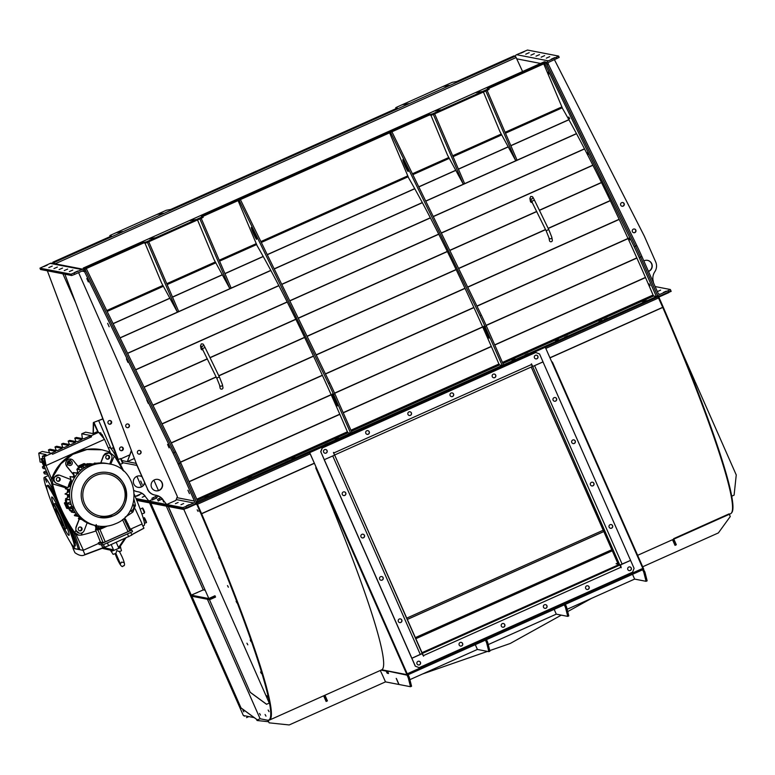 <?xml version="1.0" encoding="UTF-8"?>
<svg xmlns="http://www.w3.org/2000/svg" width="775" height="775" viewBox="0 0 775 775"><rect width="100%" height="100%" fill="white"/><g stroke="black" fill="none" stroke-linecap="round" stroke-linejoin="round"><path stroke-width="1.16" d="M478.03 93.097L481.459 91.566L478.03 93.097M437.187 111.367L440.617 109.837L437.187 111.367M192.123 221.02L195.552 219.49L192.123 221.02M151.28 239.291L154.709 237.77L151.28 239.291M517.061 74.468L520.49 72.937L517.061 74.468M476.208 92.738L479.647 91.218L476.208 92.738M435.366 111.019L438.805 109.488L435.366 111.019M394.523 129.289L397.963 127.768L394.523 129.289M353.681 147.57L357.12 146.039L353.681 147.57M312.838 165.84L316.278 164.319L312.838 165.84M271.996 184.121L275.425 182.59L271.996 184.121M231.153 202.391L234.583 200.861L231.153 202.391M190.301 220.662L193.74 219.141L190.301 220.662M149.459 238.942L152.898 237.412L149.459 238.942M108.616 257.213L112.055 255.692L108.616 257.213M642.165 301.591L645.333 300.187L642.165 301.591M598.678 321.044L601.855 319.639L598.678 321.044M248.213 477.855L251.391 476.451L248.213 477.855M204.736 497.308L207.913 495.903L204.736 497.308M555.2 340.496L558.378 339.092L555.2 340.496M291.691 458.403L294.868 456.998L291.691 458.403M511.723 359.958L514.9 358.544L511.723 359.958M335.178 438.95L338.346 437.536L335.178 438.95M643.676 301.882L646.844 300.477L643.676 301.882M206.247 497.608L209.424 496.194L206.247 497.608M604.151 319.571L607.319 318.157L604.151 319.571M245.772 479.919L248.949 478.514L245.772 479.919M564.617 337.261L567.794 335.846L564.617 337.261M285.297 462.229L288.474 460.825L285.297 462.229M525.092 354.94L528.269 353.536L525.092 354.94M324.832 444.55L327.999 443.135L324.832 444.55M143.365 242.149L143.714 242.943L84.93 269.148L84.582 268.353L141.893 242.711L146.349 241.887L201.684 217.126L202.856 216.516L201.326 216.206L202.507 215.595L427.8 114.787L432.256 113.964L487.591 89.203L488.763 88.582L487.243 88.292L488.415 87.672L545.726 62.029L546.075 62.823L488.579 88.544M203.205 217.31L202.847 216.506L203.205 217.31L202.033 217.92L201.684 217.126M545.726 62.029L544.36 61.767L83.216 268.092L83.603 269.322M84.582 268.353L83.235 268.092L544.37 61.767M84.93 269.148L83.7 269.342M545.997 62.852L635.481 246.13A28.975 2.528 65.9 0 1 640.557 257.077L656.9 294.132A2.897 2.877 -79 0 0 660.707 295.604L671.169 291.361L670.937 290.828L668.612 292.068L668.021 290.741L670.356 289.511L670.937 290.828L668.612 292.068L659.225 296.263L657.646 295.963L658.072 296.786L196.928 503.111L195.726 502.878M195.949 502.2L657.713 295.992M196.579 502.316L196.928 503.111M146.349 241.887L146.698 242.682L202.033 217.92M146.698 242.682L145.225 243.243L144.877 242.449M143.714 242.943L145.225 243.243M489.112 89.377L488.763 88.582L489.112 89.377L487.94 89.997L487.591 89.203M432.256 113.964L432.605 114.758L487.94 89.997M432.605 114.758L431.132 115.31L430.784 114.526M429.272 114.225L429.621 115.02L431.132 115.31M429.621 115.02L428.158 115.582L427.8 114.787M202.507 215.595L202.856 216.39L428.158 115.582M86.18 268.596L84.959 269.206L174.346 452.464A28.975 2.528 65.9 0 1 179.412 463.402L196.55 502.268L195.959 502.152M86.277 268.615L175.663 451.873A28.975 2.528 65.9 0 1 180.73 462.811L197.867 501.677L196.55 502.268M83.719 268.964L84.959 269.206M650.022 285.617L649.062 283.853L650.022 285.617M548.894 73.945L547.925 72.182L548.894 73.945M588.516 154.351L587.547 152.588L588.516 154.351M569.732 118.749L568.763 116.996L569.732 118.749M608.821 195.387L607.852 193.624L608.821 195.387M629.668 239.862L628.699 238.109L629.668 239.862M546.094 62.872L544.777 63.463L634.163 246.721A28.975 2.528 65.9 0 1 639.239 257.668L656.377 296.525L653.625 295.992L652.87 294.568A218.269 19.026 -114.1 0 0 562.631 108.665L543.74 63.87M668.021 290.741L660.116 294.277A1.453 1.443 -79 0 1 658.217 293.551L641.874 256.486L640.557 257.077L657.694 295.934L656.377 296.525M222.125 389.031A1.453 1.356 -10.4 0 0 222.958 387.539L222.406 384.574A1.453 1.356 -10.4 0 1 221.582 386.057A1.453 1.356 -10.4 0 1 219.557 385.097L220.11 388.062A1.453 1.356 -10.4 0 0 222.125 389.031M202.953 349.777A1.453 1.356 169.6 0 1 201.035 348.779L200.493 345.805A1.453 1.356 169.6 0 0 201.432 346.842M551.509 241.645A1.453 1.356 -10.4 0 0 552.342 240.163L551.8 237.189A1.453 1.356 -10.4 0 1 550.967 238.681A1.453 1.356 -10.4 0 1 548.942 237.712L549.494 240.686A1.453 1.356 -10.4 0 0 551.509 241.645M532.338 202.401A1.453 1.356 169.6 0 1 530.42 201.393L529.877 198.429A1.453 1.356 169.6 0 0 530.817 199.466M145.022 243.205L161.568 282.962L177.32 311.938L147.434 242.352M177.32 311.938L178.638 311.347L148.752 241.761M197.528 219.935L214.007 259.509L229.758 288.474L199.873 218.889M229.758 288.474L231.076 287.883L201.19 218.298M430.929 115.272L447.475 155.039L463.227 184.014L433.341 114.429M463.227 184.014L464.545 183.423L434.659 113.838M483.435 92.012L499.914 131.576L515.666 160.551L485.78 90.966M515.666 160.551L516.983 159.96L487.097 90.375M334.228 399.842A6.52 0.572 65.9 0 1 332.243 394.029A6.52 0.572 65.9 0 1 335.585 400.113A6.52 0.572 65.9 0 1 337.571 405.926A6.52 0.572 65.9 0 1 334.228 399.842M253.318 233.236A6.52 0.572 65.9 0 1 251.342 227.424A6.52 0.572 65.9 0 1 254.684 233.498A6.52 0.572 65.9 0 1 256.67 239.32A6.52 0.572 65.9 0 1 253.318 233.236M240.328 199.621L239.107 200.231L328.493 383.489A28.975 2.528 65.9 0 1 333.57 394.427L350.707 433.293L347.994 432.77L347.045 430.987A218.269 19.026 -114.1 0 0 257.135 245.733L238.109 200.618M240.424 199.64L329.811 382.898A28.975 2.528 65.9 0 1 334.887 393.845L352.024 432.702L350.707 433.293M485.741 332.049A6.52 0.572 65.9 0 1 483.765 326.236A6.52 0.572 65.9 0 1 487.107 332.31A6.52 0.572 65.9 0 1 489.083 338.132A6.52 0.572 65.9 0 1 485.741 332.049M404.841 165.443A6.52 0.572 65.9 0 1 402.855 159.621A6.52 0.572 65.9 0 1 406.197 165.705A6.52 0.572 65.9 0 1 408.183 171.527A6.52 0.572 65.9 0 1 404.841 165.443M391.85 131.828L390.629 132.438L480.016 315.696A28.975 2.528 65.9 0 1 485.082 326.633L502.219 365.5L499.517 364.977L498.567 363.184A218.269 19.026 -114.1 0 0 408.648 177.94L389.622 132.825M391.947 131.847L481.333 315.105A28.975 2.528 65.9 0 1 486.4 326.043L503.537 364.909L502.219 365.5M120.532 231.144L117.102 232.674L120.532 231.144M161.374 212.873L157.945 214.394L161.374 212.873M406.439 103.22L403.01 104.751L406.439 103.22M447.282 84.95L443.852 86.471L447.282 84.95M81.501 249.773L78.072 251.303L81.501 249.773M122.353 231.502L118.914 233.023L122.353 231.502M163.196 213.222L159.757 214.752L163.196 213.222M204.038 194.951L200.599 196.472L204.038 194.951M244.881 176.671L241.442 178.202L244.881 176.671M285.723 158.4L282.284 159.921L285.723 158.4M326.566 140.12L323.136 141.651L326.566 140.12M367.408 121.849L363.979 123.37L367.408 121.849M408.251 103.569L404.821 105.1L408.251 103.569M449.103 85.298L445.664 86.829L449.103 85.298M489.945 67.018L486.506 68.549L489.945 67.018M522.573 71.513L516.121 57.534L515.327 56.149L513.98 55.877L456.659 81.53L452.213 82.353L396.877 107.115L395.705 107.725L397.226 108.025L396.054 108.645L170.752 209.453L166.305 210.277L110.97 235.038L109.798 235.648L111.319 235.949L110.147 236.569L52.836 262.212L54.841 263.762M110.157 236.453L109.798 235.648L110.331 236.482M52.836 262.212L54.192 262.473L54.938 263.781M395.715 107.735L396.238 108.558M396.064 108.529L395.705 107.725M54.531 263.267L53.368 263.471M189.187 504.612L186.484 505.804L189.187 504.612M183.646 503.537L180.953 504.738L183.646 503.537M178.114 502.471L175.421 503.663L178.114 502.471M144.925 496.048L142.232 497.25L144.915 496.039M74.361 272.548L77.8 271.017L74.361 272.548M69.372 271.579L72.811 270.049L69.372 271.579M64.228 270.582L67.667 269.061L64.228 270.582M59.094 269.584L62.533 268.063L59.094 269.584M53.95 268.596L57.389 267.065L53.95 268.596M48.815 267.598L52.245 266.067L48.815 267.598M43.826 266.629L47.256 265.108L43.826 266.629M187.928 490.188L189.458 493.627L187.928 490.188M146.727 399.958L148.257 403.397L146.727 399.958M107.628 323.32L109.159 326.759L107.628 323.32M140.692 481.043L142.222 484.482L140.692 481.043M126.422 358.922L127.943 362.361L126.422 358.922M86.8 278.516L88.331 281.955L86.8 278.516M167.565 444.433L169.095 447.873L167.565 444.433M139.384 494.973L136.691 496.165L139.384 494.973M141.496 486.768L136.894 476.325M83.671 269.342L51.915 263.19A2.897 2.877 101 0 0 50.201 263.393L39.961 268.169L40.542 269.487L71.688 275.512L71.106 274.195L81.947 269.535A2.897 2.877 -79 0 1 84.252 269.516L85.841 271.017L84.523 271.608L173.028 453.055A28.975 2.528 -114.1 0 1 178.095 463.993L194.438 501.057A1.453 1.443 101 0 1 193.711 502.965L185.806 506.511L186.388 507.828L194.292 504.292A2.897 2.877 101 0 0 195.755 500.466L179.412 463.402A28.975 2.528 -114.1 0 0 174.346 452.464L85.841 271.017M74.042 273.071L74.633 274.398L82.538 270.863A1.453 1.443 -79 0 1 83.69 270.853L84.523 271.608L81.966 271.114M74.633 274.398L71.688 275.512M39.961 268.169L71.106 274.195M197.179 503.895L196.211 503.459L195.978 502.927L196.792 503.091L197.441 504.273A1.279 1.269 -79 0 0 195.765 503.634L183.685 509.475L183.452 508.952L186.388 507.828L183.452 508.952L136.584 499.875L183.452 508.952L182.861 507.625L185.806 506.511M136.051 498.567L182.861 507.625M135.189 496.465L142.038 493.404M84.252 269.516L83.69 270.853M139.471 450.42A1.879 1.87 -79 0 1 139.752 453.966A1.879 1.87 -79 0 1 138.764 454.111M139.994 454.005A1.879 1.87 -79 0 1 137.378 452.503A1.879 1.87 -79 0 1 139.597 450.44A1.879 1.87 -79 0 1 139.994 454.005M127.797 423.954A1.879 1.87 -79 0 1 128.078 427.5A1.879 1.87 -79 0 1 127.09 427.645M128.321 427.538A1.879 1.87 -79 0 1 125.705 426.037A1.879 1.87 -79 0 1 127.923 423.973A1.879 1.87 -79 0 1 128.321 427.538M154.535 479.822A5.793 5.764 101 0 0 155.775 490.808A5.793 5.764 101 0 0 162.595 484.452A5.793 5.764 101 0 0 154.535 479.822M155.649 490.778A5.793 5.764 101 0 0 162.362 484.472A5.793 5.764 101 0 0 157.848 479.405M162.74 499.555L166.683 504.496L162.74 499.555A11.596 11.528 101 0 0 155.882 495.225M122.818 462.704L136.923 465.426L135.993 463.314L147.647 489.248L136.235 463.363L64.887 274.205L136.235 463.363M78.604 272.616L177.368 496.542L175.906 500.369L166.683 504.496M147.405 489.199A10.143 10.085 101 0 0 154.7 495.031L154.942 495.07A10.143 10.085 101 0 0 155.436 495.157A11.596 11.528 -79 0 1 162.983 499.604M147.647 489.248A10.143 10.085 101 0 0 154.942 495.07M121.975 450.517A1.879 1.87 -79 0 1 120.977 450.672A1.879 1.87 101 0 0 123.08 448.647A1.879 1.87 101 0 0 121.694 446.981A1.879 1.87 -79 0 1 121.975 450.517M122.218 450.566A1.879 1.87 -79 0 1 119.592 449.064A1.879 1.87 -79 0 1 121.82 447.001A1.879 1.87 -79 0 1 122.218 450.566M110.302 424.051A1.879 1.87 -79 0 1 109.304 424.206A1.879 1.87 101 0 0 111.416 422.181A1.879 1.87 101 0 0 110.021 420.515A1.879 1.87 -79 0 1 110.302 424.051M110.544 424.099A1.879 1.87 -79 0 1 107.928 422.598A1.879 1.87 -79 0 1 110.147 420.534A1.879 1.87 -79 0 1 110.544 424.099M141.844 476.577A5.793 5.764 101 0 0 133.368 482.341A5.793 5.764 101 0 0 144.693 483.038M137.873 487.339A5.793 5.764 101 0 0 144.518 482.651M144.964 496.116L148.897 501.057L144.964 496.116A11.596 11.528 101 0 0 138.105 491.786M120.677 464.961L120.387 464.312L122.624 463.314L120.493 458.548L121.384 459.333C122.75 462.094 123.167 463.421 122.624 463.314M118.304 459.527L115.475 451.99M114.622 449.733L47.352 270.804L113.789 448.115M118.12 459.614L115.398 452.387M62.872 273.808L75.533 302.512M153.886 480.171L158.468 490.556M158.449 496.078L156.579 497.618M152.481 499.449L148.897 501.057M141.893 476.702A5.793 5.764 101 0 0 140.072 475.966M134.104 490.585A10.143 10.085 101 0 0 136.923 491.582L137.165 491.631A10.143 10.085 101 0 0 137.659 491.718A11.596 11.528 -79 0 1 145.206 496.165M134.094 490.498A10.143 10.085 101 0 0 137.165 491.631M121.036 458.761L129.667 454.906M135.993 463.314L122.014 460.612M131.392 451.089L127.342 461.638L134.211 458.567M131.266 450.74L127.342 461.638M160.57 497.928L158.458 498.838L160.57 497.928M158.429 500.698L161.588 499.342M160.929 497.666L157.538 499.303L161.084 497.792M157.538 499.303L158.294 501.028M159.233 498.654L159.882 500.137M161.345 498.025L161.975 499.449M155.019 496.862L152.927 497.773L155.019 496.862M156.298 498.141L156.027 496.358L151.948 498.248L156.027 496.358M152.83 499.642L155.94 498.325M151.948 498.248L152.704 499.972M153.537 497.657L154.186 499.139M155.572 496.707L156.337 498.432M163.699 501.803L164.319 501.648M162.934 500.35L163.699 502.074M657.917 291.342L660.61 290.141L657.917 291.342M524.2 51.693L520.761 53.223L524.2 51.693M529.189 52.661L525.75 54.192L529.189 52.661M534.324 53.659L530.894 55.18L534.324 53.659M539.468 54.647L536.029 56.178L539.468 54.647M544.612 55.645L541.173 57.176L544.612 55.645M549.746 56.643L546.317 58.164L549.746 56.643M554.735 57.602L551.306 59.133L554.735 57.602M663.448 292.407L666.142 291.206L663.448 292.407M556.847 58.638L556.266 57.311L558.601 56.071L559.182 57.398L548.942 62.174A1.453 1.443 -79 0 0 548.167 63.027L548.303 64.102L546.985 64.693L546.801 62.562A2.897 2.877 -79 0 1 548.361 60.847L516.615 54.705A2.897 2.877 101 0 0 515.172 56.11M558.601 56.071L527.455 50.046L516.615 54.705M556.266 57.311L548.361 60.847M639.239 257.668L640.557 257.077A28.975 2.528 -114.1 0 0 635.481 246.13L546.985 64.693M641.874 256.486A28.975 2.528 -114.1 0 0 636.798 245.549L548.303 64.102M670.356 289.511L655.137 286.556M546.801 62.562L548.167 63.027M634.861 232.587A1.879 1.87 101 0 0 634.463 229.013A1.879 1.87 101 0 0 632.245 231.086A1.879 1.87 101 0 0 634.861 232.587M633.63 232.684A1.879 1.87 101 0 0 635.732 230.669A1.879 1.87 101 0 0 634.347 228.993M623.197 206.121A1.879 1.87 101 0 0 622.79 202.556A1.879 1.87 101 0 0 620.572 204.619A1.879 1.87 101 0 0 623.197 206.121M621.957 206.227A1.879 1.87 101 0 0 624.059 204.203A1.879 1.87 101 0 0 622.674 202.537M647.454 260.342A5.793 5.764 -79 0 1 648.433 271.357M643.822 260.913A5.793 5.764 -79 0 1 652.201 265.389A5.793 5.764 -79 0 1 648.481 271.483M653.528 282.914L653.044 280.327A11.596 11.528 -79 0 1 654.827 271.715A10.143 10.085 -79 0 0 655.689 261.931L644.277 236.046L554.445 59.714M617.908 564.142A260.439 22.698 -114.1 0 0 618.121 564.016A260.439 22.698 65.9 0 1 617.908 564.142L616.086 563.793A259.867 22.649 65.9 0 0 617.549 563.677A259.867 22.649 65.9 0 0 617.888 563.483M381.581 669.891L407.631 674.928L407.243 673.795L642.824 568.385L545.29 347.248L309.709 452.648L407.243 673.795M421.862 652.763L618.469 564.801L531.233 367.021M315.735 467.868L406.933 674.657L381.804 669.784A260.439 22.698 -114.1 0 0 315.735 467.868L316.258 467.635L407.398 674.405M618.469 564.801L421.871 652.802L618.528 564.81L531.282 367.001L618.528 564.81L619.797 565.053L621.221 567.775L620.31 565.014L630.588 560.412L634.076 568.327L632.613 572.153L419.168 667.653L415.245 666.161L419.168 667.653M642.824 568.385L644.887 571.94L643.831 572.405L642.669 569.77M406.933 674.657L407.466 674.415L316.258 467.635A260.439 22.698 65.9 0 0 314.408 463.305L309.632 452.687M197.237 503.953L196.22 503.488M201.568 513.689L201.035 513.932A260.158 22.678 65.9 0 1 268.78 720.043L269.312 719.81A260.158 22.678 65.9 0 0 201.568 513.689L197.441 504.273L201.626 513.767A260.439 22.698 65.9 0 1 269.429 720.072A260.439 22.698 65.9 0 1 268.092 720.217M244.115 715.674L245.074 715.858M244.038 715.654L244.319 716.197M248.833 716.584L246.528 717.621M420.447 662.325A1.879 1.87 101 0 0 417.27 661.918A1.879 1.87 101 0 0 418.374 664.94A1.879 1.87 101 0 0 420.447 662.325M418.316 664.931A1.879 1.87 101 0 0 420.331 662.305A1.879 1.87 101 0 0 419.033 661.23M462.607 643.463A1.879 1.87 101 0 0 459.43 643.056A1.879 1.87 101 0 0 460.544 646.079A1.879 1.87 101 0 0 462.607 643.463M460.476 646.069A1.879 1.87 101 0 0 462.491 643.434A1.879 1.87 101 0 0 461.193 642.368M504.777 624.602A1.879 1.87 101 0 0 501.59 624.195A1.879 1.87 101 0 0 502.704 627.217A1.879 1.87 101 0 0 504.777 624.602M502.646 627.198A1.879 1.87 101 0 0 504.651 624.572A1.879 1.87 101 0 0 503.353 623.507M546.937 605.73A1.879 1.87 101 0 0 543.759 605.333A1.879 1.87 101 0 0 544.864 608.346A1.879 1.87 101 0 0 546.937 605.73M544.806 608.336A1.879 1.87 101 0 0 546.811 605.711A1.879 1.87 101 0 0 545.523 604.636M589.097 586.869A1.879 1.87 101 0 0 585.919 586.462A1.879 1.87 101 0 0 587.024 589.484A1.879 1.87 101 0 0 589.097 586.869M586.966 589.475A1.879 1.87 101 0 0 588.971 586.849A1.879 1.87 101 0 0 587.683 585.774M631.257 568.007A1.879 1.87 101 0 0 628.079 567.6A1.879 1.87 101 0 0 629.184 570.623A1.879 1.87 101 0 0 631.257 568.007M629.126 570.603A1.879 1.87 101 0 0 631.131 567.978A1.879 1.87 101 0 0 629.842 566.913M334.626 455.012L423.586 656.202L422.152 653.674L411.874 658.275L415.371 666.18M422.53 654.517L423.586 656.202M411.796 658.227L415.245 666.161M620.581 564.81L621.192 567.707M411.757 658.246L324.202 459.73L334.587 455.128L333.424 452.484L334.558 455.08M554.077 397.672A1.879 1.87 101 0 0 554.483 401.247A1.879 1.87 101 0 0 556.702 399.183A1.879 1.87 101 0 0 554.077 397.672M554.425 401.227A1.879 1.87 101 0 0 556.586 399.183A1.879 1.87 101 0 0 555.132 397.536M572.754 440.016A1.879 1.87 101 0 0 573.161 443.591A1.879 1.87 101 0 0 575.379 441.527A1.879 1.87 101 0 0 572.754 440.016M573.093 443.571A1.879 1.87 101 0 0 575.263 441.527A1.879 1.87 101 0 0 573.81 439.88M591.432 482.36A1.879 1.87 101 0 0 591.829 485.935A1.879 1.87 101 0 0 594.057 483.871A1.879 1.87 101 0 0 591.432 482.36M591.771 485.915A1.879 1.87 101 0 0 593.931 483.871A1.879 1.87 101 0 0 592.488 482.224M610.109 524.704A1.879 1.87 101 0 0 610.506 528.279A1.879 1.87 101 0 0 612.725 526.215A1.879 1.87 101 0 0 610.109 524.704M610.448 528.259A1.879 1.87 101 0 0 612.608 526.215A1.879 1.87 101 0 0 611.165 524.568M618.528 564.81L619.797 565.053L630.579 560.383L542.984 361.886M334.635 455.002L422.181 653.49L619.797 565.053L532.677 366.459M533.278 366.236L543.033 361.896L539.536 353.962L535.728 352.489L322.284 447.989L320.821 451.815L324.308 459.73M534.45 357.817A1.879 1.87 101 0 0 537.627 358.224A1.879 1.87 101 0 0 536.523 355.202A1.879 1.87 101 0 0 534.45 357.817M535.748 358.883A1.879 1.87 101 0 0 537.753 356.258A1.879 1.87 101 0 0 536.465 355.192M492.29 376.679A1.879 1.87 101 0 0 495.467 377.086A1.879 1.87 101 0 0 494.363 374.063A1.879 1.87 101 0 0 492.29 376.679M493.588 377.754A1.879 1.87 101 0 0 495.593 375.119A1.879 1.87 101 0 0 494.295 374.054M450.13 395.541A1.879 1.87 101 0 0 453.307 395.948A1.879 1.87 101 0 0 452.203 392.925A1.879 1.87 101 0 0 450.13 395.541M451.418 396.616A1.879 1.87 101 0 0 453.433 393.991A1.879 1.87 101 0 0 452.135 392.915M407.97 414.412A1.879 1.87 101 0 0 411.147 414.809A1.879 1.87 101 0 0 410.033 411.796A1.879 1.87 101 0 0 407.97 414.412M409.258 415.478A1.879 1.87 101 0 0 411.273 412.852A1.879 1.87 101 0 0 409.975 411.787M365.81 433.273A1.879 1.87 101 0 0 368.987 433.68A1.879 1.87 101 0 0 367.873 430.658A1.879 1.87 101 0 0 365.81 433.273M367.098 434.349A1.879 1.87 101 0 0 369.113 431.714A1.879 1.87 101 0 0 367.815 430.648M323.64 452.135A1.879 1.87 101 0 0 326.817 452.542A1.879 1.87 101 0 0 325.713 449.519A1.879 1.87 101 0 0 323.64 452.135M324.938 453.21A1.879 1.87 101 0 0 326.943 450.585A1.879 1.87 101 0 0 325.655 449.51M532.251 366.565L334.645 454.983L532.26 366.565L531.311 363.94L532.745 366.468L543.023 361.867M334.054 453.918L333.589 452.406M535.728 352.489L322.284 447.989M531.485 363.863L532.745 366.468M320.821 451.815L324.241 459.72M320.695 451.796L322.168 447.969M400.82 622.47A1.879 1.87 101 0 0 400.423 618.896A1.879 1.87 101 0 0 398.195 620.969A1.879 1.87 101 0 0 400.82 622.47M399.638 622.587A1.879 1.87 101 0 0 401.808 620.542A1.879 1.87 101 0 0 400.355 618.886M382.143 580.126A1.879 1.87 101 0 0 381.746 576.552A1.879 1.87 101 0 0 379.527 578.615A1.879 1.87 101 0 0 382.143 580.126M380.971 580.243A1.879 1.87 101 0 0 383.131 578.198A1.879 1.87 101 0 0 381.678 576.542M363.465 537.782A1.879 1.87 101 0 0 363.068 534.208A1.879 1.87 101 0 0 360.85 536.271A1.879 1.87 101 0 0 363.465 537.782M362.293 537.898A1.879 1.87 101 0 0 364.453 535.854A1.879 1.87 101 0 0 363.01 534.198M344.788 495.438A1.879 1.87 101 0 0 344.391 491.863A1.879 1.87 101 0 0 342.172 493.927A1.879 1.87 101 0 0 344.788 495.438M343.616 495.554A1.879 1.87 101 0 0 345.776 493.51A1.879 1.87 101 0 0 344.332 491.854M333.986 455.4L324.202 459.73M422.181 653.49L411.864 658.246L324.318 459.759M657.994 296.815L662.761 307.433A260.439 22.698 65.9 0 1 730.573 513.738L637.631 555.326M659.225 296.263A1.279 1.269 101 0 0 658.585 297.949L545.803 348.411L549.979 357.895L662.761 307.433M729.11 513.864L673.64 538.683M561.323 615.127L510.638 643.25A5.793 5.764 101 0 1 509.737 643.657L489.771 650.603M487.485 651.397L422.443 674.027M591.548 598.368L567.707 611.591M729.304 514.309L730.273 516.508L718.386 532.919L642.688 566.787M672.516 539.72L675.006 545.358L676.323 544.767L673.833 539.129M380.283 670.472L382.918 676.052M323.63 695.814L326.12 701.462L327.438 700.871L324.948 695.233M267.976 720.217L269.128 722.842L289.191 724.954L385.485 681.874L399.048 684.499L396.48 678.677L398.922 684.48M267.869 720.217L269.128 722.842M326.091 701.394L327.312 700.852L324.851 695.272M385.485 681.874L382.889 675.984M672.652 539.652L674.996 545.29L676.197 544.748L673.737 539.167M256.525 719.316L257.048 720.498L256.69 719.442M268.528 721.719L257.174 720.527M485.441 640.121L486.613 642.756L487.659 642.281L486.497 639.646M475.288 644.655L477.4 649.45L488.86 651.668L489.916 651.194L487.659 642.281M488.86 651.668L486.613 642.756M381.048 670.123L386.183 671.121L386.773 672.448L387.829 671.973L388.304 672.797M386.715 670.888L386.183 671.121M388.227 671.179L407.088 675.17L408.26 677.815L409.316 677.34L408.144 674.705M407.088 675.17L407.621 674.928M398.902 684.47L396.219 678.387L399.057 684.499L410.508 686.718L411.564 686.253L409.316 677.34M410.508 686.718L408.26 677.815M388.265 672.787L387.209 673.252L388.546 673.514L387.703 671.412M387.209 673.252L386.773 672.448M387.403 671.014L387.829 671.973M409.897 679.646L477.4 649.44M488.24 644.587L556.276 614.149M567.126 609.295L634.628 579.09M323.766 695.756L326.13 701.133L327.186 700.668L324.812 695.291M564.316 604.82L565.488 607.464L566.544 606.99L565.372 604.355M554.173 609.363L556.285 614.158L567.736 616.377L568.792 615.902L566.544 606.99M567.736 616.377L565.488 607.464M643.134 569.179L643.725 569.286M632.516 574.314L634.628 579.099L646.088 581.318L647.144 580.843L644.887 571.94M646.088 581.318L643.831 572.405M551.887 362.206L552.362 361.993L643.57 568.773L643.076 568.995M675.015 545.038L676.071 544.563L673.698 539.187M603.803 531.563L407.195 619.525M603.793 531.524L407.185 619.496L603.793 531.524M236.976 602.95L236.084 601.332L236.976 602.95M267.491 697.248L266.6 695.621L267.491 697.248M260.448 715.083L259.557 713.455L260.448 715.083M251.11 641.71L250.218 640.082L251.11 641.71M219.635 559.007L218.744 557.38L219.635 559.007M199.843 511.762L198.952 510.134L199.843 511.762M261.427 673.601L260.536 671.973L261.427 673.601M243.825 711.867L242.933 710.239L243.825 711.867M269.032 711.634L268.14 710.016L269.032 711.634M265.98 716.139L265.089 714.521L265.98 716.139M238.865 703.768L237.973 702.14L238.865 703.768M203.854 624.369L202.963 622.751L203.854 624.369M221.359 664.068L220.468 662.441L221.359 664.068M186.339 584.67L185.448 583.052L186.339 584.67M168.834 544.97L167.943 543.352L168.834 544.97M151.328 505.271L150.437 503.653L151.328 505.271M247.816 644.81L246.925 643.192L247.816 644.81M228.383 587.217L227.492 585.59L228.383 587.217M198.051 511.413L197.16 509.795L198.051 511.413M268.78 720.043A260.158 22.678 65.9 0 1 267.327 720.169L260.109 718.764L207.4 599.249M201.035 513.932L196.918 504.515L195.726 504.283M149.546 502.868L243.34 715.519L254.21 717.631M310.223 453.811L196.918 504.515A0.698 0.688 -79 0 0 195.998 504.157L186.62 508.361M183.685 509.475L136.797 500.408M150.679 503.091L191.231 595.035L150.796 503.111M203.273 589.901L166.325 506.123M241.054 708.011L191.929 596.382L241.054 708.011L257.358 719.927L260.109 718.764M197.48 592.497L191.347 595.055M257.474 719.946L241.18 708.03M168.243 506.492L208.795 598.436L168.369 506.511M250.218 692.356L209.502 599.782L250.218 692.356L266.522 704.272L269.274 703.109L183.84 509.417M209.376 599.753L215.44 597.041L214.888 595.781M209.502 599.782L215.557 597.07L214.975 595.743L208.921 598.455M266.639 704.291L250.344 692.375M209.444 599.647L208.979 598.591L214.772 595.994L215.237 597.05L209.444 599.647L191.754 596.227L191.289 595.161L197.083 592.575L203.292 589.891L205.191 590.259M208.979 598.591L191.289 595.161M662.732 307.355L663.235 307.123A260.158 22.678 65.9 0 1 731.571 512.837M663.235 307.123L659.108 297.716L658.585 297.949M668.844 292.592L659.457 296.796A0.698 0.688 101 0 0 659.108 297.716M682.232 352.48L694.826 381.038L693.828 381.494M694.332 382.772L695.408 382.366L736.25 474.959L734.099 495.128L731.736 496.194M695.408 382.366L694.352 382.84M694.303 382.705L695.349 382.23L694.642 381.126M693.877 381.629L694.884 381.174M109.895 420.505A1.879 1.87 -79 0 1 109.188 424.167M121.568 446.972A1.879 1.87 -79 0 1 120.861 450.633M102.794 418.858L93.475 422.491L97.979 432.208M102.843 418.994L93.475 422.491M117.122 456.969L116.541 457.231M93.329 433.428L93.591 422.753M93.087 433.545L93.329 422.869M71.106 506.608L72.162 506.143L72.869 507.422L73.286 508.652L72.23 509.127L71.106 506.608L72.23 509.127M115.756 523.658L113.189 524.675M89.503 464.128L89.968 465.184L88.854 465.775L87.449 466.298L86.974 465.242L89.503 464.128L86.974 465.242L85.531 464.622L87.401 464.981M111.309 551.519L113.102 554.348L115.882 553.408L116.88 550.541L119.534 551.771M45.221 465.397L42.228 459.003L40.968 458.761L43.923 458.248L45.221 465.397L46.035 465.552L44.408 456.62L51.789 453.317L52.574 454.257L91.508 436.829L91.295 435.637L98.677 432.343L104.538 439.377L46.035 465.552L51.46 478.718A11.596 11.528 101 0 0 51.605 483.561A144.896 144.072 101 0 0 59.782 507.615A144.896 144.072 101 0 0 73.78 532.415A6.374 6.336 101 0 0 75.998 534.372L83.39 550.24L98.638 543.42M53.698 491.214A42.015 3.662 -114.1 0 0 51.179 486.593L52.235 486.119M52.419 486.157L51.179 486.593A42.015 3.662 -114.1 0 0 44.311 477.332A42.015 3.662 -114.1 0 0 45.609 485.508A42.015 3.662 -114.1 0 0 47.546 491.263M42.577 461.222L44.572 465.668M74.613 539.884L75.96 542.607L74.613 539.884M72.627 534.304L73.867 536.775L72.627 534.304M53.727 492.542L52.671 489.858L53.727 492.542M55.403 496.455A33.325 2.906 -114.1 0 0 47.856 485.276L46.8 485.741A33.325 2.906 -114.1 0 0 56.372 514.193M59.181 520.49A33.325 2.906 -114.1 0 0 74.022 546.578A33.325 2.906 -114.1 0 0 63.889 516.838A33.325 2.906 -114.1 0 0 46.8 485.741M46.703 482.215L45.299 479.037L46.703 482.215M131.721 534.682L143.956 528.133A579.574 50.511 65.9 0 1 143.307 528.579L131.76 534.779M71.474 544.292A360.801 31.446 -114.1 0 0 73.276 548.283A362.235 22.029 -23.8 0 0 72.995 548.4L74.942 552.711A579.574 50.511 -114.1 0 0 80.668 555.442A579.574 50.511 -114.1 0 0 83.555 555.317A579.574 50.511 -114.1 0 0 84.93 554.551L104.441 547.218M111.174 544.573L113.499 549.833L111.832 550.463L102.242 548.293L107.308 546.21M126.083 537.627L119.863 546.869L118.546 547.576L116.231 542.316M120.251 546.317L120.687 547.305L119.65 547.983L111.145 551.509L110.554 550.182M64.771 529.296A21.012 1.831 -114.1 0 0 68.994 535.341L68.994 535.341A21.012 1.831 -114.1 0 0 62.601 516.586A21.012 1.831 -114.1 0 0 51.828 496.988A21.012 1.831 -114.1 0 0 53.523 504.167M68.994 535.341L68.994 535.341A21.012 1.831 -114.1 0 0 62.601 516.586A21.012 1.831 -114.1 0 0 51.828 496.988L51.828 496.988M101.632 434.775L102.097 434.562L104.102 438.863M119.292 551.199L122.072 556.808C124.872 563.222 125.25 566.225 123.206 565.808C122.314 567.988 120.203 565.44 116.88 558.155L115.097 553.728M120.173 551.451L121.452 550.667L120.571 547.431M51.576 483.435L52.099 485.518M43.758 466.066L44.553 465.707L43.807 463.508L42.538 461.212L41.753 461.571L43.758 466.066L41.753 461.571M64.722 529.315L66.03 528.724A13.766 1.201 -114.1 0 0 61.845 516.441A13.766 1.201 -114.1 0 0 54.793 503.595L53.475 504.186A13.766 1.201 -114.1 0 0 53.456 504.196A13.766 1.201 -114.1 0 1 60.527 517.032A13.766 1.201 -114.1 0 1 64.722 529.315A13.766 1.201 -114.1 0 0 64.722 529.315L64.412 529.393A13.717 1.192 -114.1 0 0 60.266 517.148A13.717 1.192 -114.1 0 0 53.213 504.36A13.717 1.192 -114.1 0 0 57.398 516.596A13.717 1.192 -114.1 0 0 64.412 529.393M106.979 459.091A1.957 1.947 -79 0 1 108.054 455.351A1.957 1.947 -79 0 1 109.556 457.802A1.957 1.947 -79 0 1 106.979 459.091A1.957 1.947 101 0 0 107.744 455.312M80.271 527.01A1.957 1.947 101 0 0 80.242 527A1.957 1.947 101 0 1 79.505 530.788A1.957 1.947 -79 0 1 80.552 527.029A1.957 1.947 -79 0 1 82.043 529.49A1.957 1.947 -79 0 1 79.476 530.778M57.641 481.198A1.957 1.947 101 0 0 58.367 477.41M56.488 478.659A1.957 1.947 -79 0 1 58.677 477.439A1.957 1.947 -79 0 1 60.121 480.064A1.957 1.947 -79 0 1 57.931 481.285A1.957 1.947 -79 0 1 56.488 478.659M62.988 525.731L62.446 524.501A8.69 0.756 -114.1 0 0 59.743 517.041A8.69 0.756 -114.1 0 0 55.277 508.933A8.69 0.756 -114.1 0 0 57.922 516.692A8.69 0.756 -114.1 0 0 61.903 524.394L62.397 524.171M70.283 460.631A2.461 2.451 101 0 0 67.861 464.583A2.461 2.451 101 0 0 69.353 465.465M71.765 461.503A2.461 2.451 101 0 0 67.764 461.784A2.461 2.451 101 0 0 69.392 465.475A2.461 2.451 101 0 0 71.765 461.503M108.955 463.876A31.552 31.378 101 0 0 71.775 498.461A31.552 31.378 101 0 0 96.962 525.837C103.433 527.039 109.692 526.312 115.717 523.667C143.433 513.118 138.338 467.858 108.955 463.876L106.96 463.489A31.552 31.378 101 0 0 89.871 464.981M94.686 474.164A22.863 22.727 101 0 0 99.549 517.477A22.863 22.727 101 0 0 99.568 517.487A22.863 22.727 101 0 0 126.519 492.435A22.863 22.727 101 0 0 108.267 472.605A22.863 22.727 101 0 0 108.238 472.595A22.863 22.727 101 0 0 94.686 474.164M95.393 475.608A21.293 21.167 101 0 0 84.611 503.711A21.293 21.167 101 0 0 112.549 514.493A21.293 21.167 101 0 0 123.332 486.39A21.293 21.167 101 0 0 95.393 475.608M130.733 532.435L131.876 535.041L108.626 545.707L104.606 547.247L102.31 546.801L101.448 544.854M128.689 536.736L127.439 533.907M107.386 542.887L108.626 545.707M104.606 547.247L103.462 544.641M131.847 530.032L132.554 531.621L102.513 545.067L99.064 544.399L98.367 542.81L101.816 543.478L131.847 530.032L130.704 529.809M102.513 545.067L101.816 543.478M100.362 541.909L98.367 542.81M124.029 518.814L125.482 519.095L124.368 519.589M129.745 530.681L130.868 530.187L125.482 519.095M123.864 518.553L129.764 530.71L128.059 531.611L105.216 541.832L103.075 542.645L100.459 542.142L95.461 529.616L98.047 530.11L98.764 529.257L99.907 529.403L107.289 526.099M128.059 531.611L122.489 519.55M99.907 529.403L105.216 541.832M103.075 542.645L98.047 530.11M98.599 528.85L96.013 528.715L95.461 529.616M98.764 529.257L105.342 526.312M87.352 466.075A31.552 31.378 101 0 0 71.843 506.278L68.956 507.654L71.678 508.177M72.976 508.797A31.552 31.378 101 0 0 94.967 525.45L96.962 525.837A31.552 31.378 101 0 0 115.669 523.677M69.692 462.074L70.69 463.392L69.924 464.012M96.119 527.707L98.425 528.453L103.007 526.409M95.664 527.92L96.013 528.715M70.012 464.041L69.082 463.683L68.927 462.694L69.711 462.065L70.641 462.423L70.796 463.411L70.012 464.041M86.083 466.724L85.357 464.923M85.153 467.248L81.404 466.695L85.618 464.806M71.387 483.988L70.234 483.765L71.581 483.445M71.116 484.782L70.234 483.765M71.087 504.196L66.747 503.353L71.261 504.709M95.606 525.576L96.4 527.949L94.763 525.411M96.197 524.568L97.253 527.533L96.4 527.949M102.872 526.409L99.171 528.056L97.03 527.649M99.171 528.056L98.202 526.051M94.172 463.692L94.327 463.101L95.751 463.373M96.72 463.227L94.327 463.101M89.367 464.147L89.513 463.624L92.302 464.167M93.019 463.963L89.513 463.624M82.131 469.272L81.142 466.831L78.43 468.536L77.519 468.362A30.428 30.254 -79 0 1 88.059 463.644L89.144 464.225M88.97 463.818L85.889 464.709M80.794 466.744L84.727 467.509M78.779 469.321L78.43 468.536M78.265 473.641L76.861 469.282L81.084 470.105M81.423 469.834L76.861 469.282M74.807 477.255L73.247 472.527L77.665 473.389M77.926 473.099L73.247 472.527M74.419 476.47A26.66 26.505 101 0 0 73.974 477.042M72.133 482.079L71.823 482.021A25.933 25.788 101 0 0 71.222 483.368M71.823 482.021L69.992 476.606L74.555 477.487M74.749 477.187L69.992 476.606M71.397 481.11A26.66 26.505 101 0 0 69.314 486.526L70.699 486.196M70.709 484.704A25.933 25.788 101 0 0 70.254 486.109M69.953 489.674L65.323 488.773L69.886 490.149M65.323 488.773L69.314 486.526M68.655 489.907A26.66 26.505 101 0 0 68.462 491.999L69.702 491.728M69.44 490.062A25.933 25.788 101 0 0 69.285 491.65M69.585 494.867L65.013 493.985L69.595 495.361M65.013 493.985L68.462 491.999M68.491 495.147A26.66 26.505 101 0 0 68.675 496.988L69.653 496.707M69.295 495.302A25.933 25.788 101 0 0 69.43 496.668M70.002 499.691L65.526 498.829L70.089 500.195M65.526 498.829L68.675 496.988M66.689 499.536L65.323 500.146L66.233 500.321L67.115 503.411L70.428 501.793M66.233 500.321L67.599 499.71M67.212 503.682L68.956 507.654M71.949 508.72L69.072 507.916M69.217 508.177L70.903 510.909L69.992 510.725A30.428 30.254 -79 0 1 65.323 500.146M73.48 509.756L70.903 510.909M75.03 512.285L71.135 511.529L71.368 512.062L75.417 512.847M71.135 511.529L73.586 509.95M77.82 515.83L74.352 515.162L74.584 515.685L78.382 516.421M74.352 515.162L76.192 513.893M81.113 518.94L78.401 518.417L78.633 518.95L81.918 519.589M78.401 518.417L79.505 517.535M77.519 468.362L77.868 469.146M74.303 476.451A26.66 26.505 101 0 0 73.858 477.012A26.66 26.505 101 0 1 74.293 476.441M69.188 486.506A26.66 26.505 101 0 1 71.271 481.072A26.66 26.505 101 0 0 69.198 486.497M68.529 489.887A26.66 26.505 101 0 0 68.345 491.97A26.66 26.505 101 0 1 68.52 489.877M68.365 495.118A26.66 26.505 101 0 0 68.558 496.959A26.66 26.505 101 0 1 68.355 495.118M62.572 525.925L61.903 524.394M42.46 463.033L43.158 464.622L42.46 463.033M51.896 484.724L51.76 484.201M73.693 474.852L66.679 466.133A4.35 4.321 -79 0 1 70.874 459.129A4.35 4.321 -79 0 1 73.412 460.66L78.876 467.461M77.529 472.207A26.66 26.505 101 0 0 76.725 472.866M70.854 480.035A26.66 26.505 101 0 0 68.132 487.02M67.251 487.475L56.749 483.416A4.35 4.321 -79 0 1 59.133 475.094A4.35 4.321 -79 0 1 59.859 475.308L70.641 479.463M66.049 502.762L64.373 503.043L65.788 501.929M65.439 503.256A31.155 30.971 101 0 0 67.774 508.545L66.708 508.342L64.373 503.043M67.774 508.545L68.549 508.429M79.331 519.085L76.144 527.397A4.35 4.321 101 0 0 79.35 533.219L75.872 530.468L75.902 527.349L79.205 519.056M79.35 533.219A4.35 4.321 101 0 0 84.213 530.507L87.158 522.834M132.971 504.186A4.35 4.321 -79 0 1 129.822 511.2M85.444 464.38L84.959 463.779A31.155 30.971 101 0 0 79.689 466.133L79.806 466.908M109.721 464.041L111.716 458.819A4.35 4.321 101 0 0 108.51 452.997A4.35 4.321 101 0 0 103.647 455.71L100.886 462.927M74.061 475.395L66.447 466.085L70.874 459.129M100.731 462.927L103.414 455.661L108.51 452.997M84.959 463.779L83.933 463.576L78.663 465.94L79.689 466.133M78.953 467.683L78.663 465.94M67.89 487.737L56.507 483.368C53.882 481.982 53.126 479.919 54.26 477.177L59.133 475.094M73.935 475.53L72.879 476.828M67.561 489.693L67.338 492.474M67.396 494.934L67.677 497.405M95.993 530.943A144.896 144.072 -79 0 1 81.249 535.118L78.663 535.167L74.691 532.59A144.896 144.072 -79 0 1 52.516 483.736L53.02 476.615L60.963 463.779L72.743 454.382L86.984 449.539L102 449.81L108.742 451.689L114.332 456.078A144.896 144.072 -79 0 1 122.741 470.309M134.027 499.565A144.896 144.072 -79 0 1 135.451 505.407L132.922 512.004A144.896 144.072 -79 0 1 125.153 517.158M113.499 549.833L103.811 547.644M111.261 550.357L101.748 548.254M124.833 538.238L118.546 547.576M51.877 478.805A11.596 11.528 -79 0 1 52.535 476.528A44.049 43.797 -79 0 1 101.515 449.713L102 449.81M98.677 432.343L96.652 431.946L92.961 433.603L85.638 432.179L82.557 433.438A356.471 21.681 -23.8 0 0 81.743 433.797L91.295 435.637M51.412 453.239L55.684 451.331L48.438 449.926A356.684 21.69 -23.8 0 1 50.007 449.219L57.263 450.624L62.271 448.386L54.996 446.972A362.051 32.666 -111.1 0 0 56.246 450.43M54.996 446.972A356.684 21.69 -23.8 0 1 56.575 446.264L63.85 447.679L68.859 445.431L61.574 444.027A362.206 32.676 -111.1 0 0 62.823 447.475M61.574 444.027A356.684 21.69 -23.8 0 1 63.163 443.319L70.438 444.724L75.446 442.486L68.171 441.082A362.216 32.676 -111.1 0 0 69.421 444.53M68.171 441.082A356.684 21.69 -23.8 0 1 69.76 440.374L77.025 441.779L82.034 439.541L74.778 438.137A362.09 32.666 -111.1 0 0 76.028 441.585M74.778 438.137A356.684 21.69 -23.8 0 1 76.367 437.429L83.613 438.834L89.125 436.373L91.508 436.829M51.789 453.317L42.238 451.467A356.471 21.681 -23.8 0 0 41.443 451.835L38.75 453.162L46.074 454.576L42.383 456.223L44.408 456.62M38.75 453.162L40.126 462.045L41.947 462.394M43.904 465.998L42.363 466.87L44.747 467.325M42.363 466.87A358.457 31.242 -114.1 0 0 43.042 468.449L45.444 468.914M46.248 470.745L43.662 472.207L47.197 472.886M43.662 472.207A357.905 31.194 -114.1 0 0 44.34 473.787L47.895 474.474M74.022 546.578L75.078 546.113A33.325 2.906 -114.1 0 0 68.016 523.532M70.399 542.355A42.015 3.662 -114.1 0 0 73.334 547.518L74.613 547.77M70.583 527.668A42.015 3.662 -114.1 0 1 78.081 548.438L78.769 548.361M40.968 458.761L42.131 461.396M44.117 465.901L51.383 482.37M42.664 458.006L42.383 456.223M42.228 459.003L43.923 458.248M78.663 535.167L78.178 535.07A6.374 6.336 -79 0 1 76.425 534.45M84.93 554.551L83.128 550.357L72.995 548.4M141.806 523.881L143.956 528.133M142.154 523.948L135.228 508.962M130.432 529.189L141.883 524.065M73.276 548.283L83.128 550.357M110.263 452.377L104.538 439.377M102.833 437.342L100.721 432.828L99.035 432.779M99.529 433.37L100.721 432.828M81.743 433.797A362.206 36.193 -99.1 0 0 82.402 438.602M48.438 449.926A361.751 32.637 -111.1 0 0 49.503 452.871M45.386 484.792L45.212 484.762A360.801 31.446 -114.1 0 0 45.793 486.109M123.797 471.21A42.596 3.71 -114.1 0 0 109.42 447.562L108.355 448.047M142.987 525.886L144.218 525.334A42.596 3.71 -114.1 0 0 134.385 494.557M189.032 481.633L339.77 414.189M343.18 412.658L491.292 346.386M494.702 344.865L645.439 277.421M488.415 87.672L488.763 88.466M142.251 243.505L141.893 242.711M197.228 500.224L347.994 432.77M351.385 431.249L499.507 364.977M502.897 363.456L653.664 296.002M196.773 499.197L347.462 431.772M350.93 430.222L498.984 363.979M502.442 362.429L653.102 295.013M189.1 481.798L339.847 414.354M343.257 412.823L491.36 346.561M494.77 345.03L645.517 277.586M180.488 462.268L331.216 394.833M334.645 393.293L482.728 327.04M486.157 325.5L636.885 258.065M180.42 462.103L331.138 394.669M334.567 393.128L482.651 326.876M486.09 325.335L636.808 257.901M171.323 442.99L322.41 375.391M325.481 374.015L473.932 307.597M476.993 306.222L628.079 238.623M171.246 442.825L322.332 375.226M325.403 373.85L473.854 307.433M476.916 306.057L628.002 238.458M162.053 423.983L313.526 356.209M316.21 355.008L465.048 288.416M467.732 287.215L619.196 219.441M161.975 423.828L313.449 356.045M316.132 354.853L464.971 288.252M467.645 287.06L619.128 219.277M152.966 405.344L216.196 377.057M218.841 375.875L304.653 337.474M307.123 336.369L456.165 269.681M458.635 268.576L545.581 229.671M548.225 228.489L610.322 200.706M152.888 405.189L216.118 376.902M218.763 375.71L304.575 337.319M307.045 336.214L456.097 269.526M458.558 268.421L545.503 229.516M548.148 228.334L610.245 200.551M144.14 387.248L207.409 358.951M210.054 357.759L295.866 319.368M298.298 318.283L447.378 251.575M449.81 250.49L536.794 211.565M539.439 210.383L601.536 182.6M144.072 387.103L207.332 358.796M209.977 357.614L295.788 319.213M298.22 318.128L447.301 251.42M449.742 250.335L536.717 211.42M539.361 210.228L601.458 182.454M135.664 369.878L287.244 302.056M289.821 300.903L438.766 234.263M441.333 233.11L592.914 165.288M135.596 369.733L287.176 301.921M289.753 300.768L438.689 234.118M441.266 232.965L592.846 165.153M127.623 353.39L278.884 285.713M281.78 284.425L430.406 217.92M433.293 216.622L584.553 148.945M127.565 353.255L278.816 285.578M281.713 284.289L430.328 217.785M433.235 216.487L584.486 148.81M120.096 337.948L270.863 270.494M274.243 268.983L422.375 202.701M425.766 201.18L576.532 133.726M120.038 337.823L270.795 270.368M274.185 268.857L422.307 202.575M425.707 201.054L576.464 133.6M113.14 323.708L169.89 298.317M172.534 297.135L222.328 274.854M224.973 273.672L263.248 256.544M267.298 254.733L414.77 188.751M418.82 186.94L455.797 170.384M458.442 169.202L508.235 146.93M510.88 145.739L568.918 119.776M113.092 323.592L169.832 298.201M172.486 297.009L222.27 274.738M224.924 273.546L263.19 256.428M267.239 254.617L414.702 188.635M418.762 186.823L455.739 170.277M458.393 169.086L508.177 146.814M510.832 145.623L568.86 119.66M107.163 311.434L163.186 286.372M167.148 284.599L215.624 262.909M219.587 261.136L256.583 244.58M261.311 242.468L408.096 176.787M412.833 174.666L449.093 158.449M453.055 156.676L501.532 134.986M505.494 133.213L562.224 107.822M106.727 310.552L162.76 285.481M166.761 283.689L215.198 262.018M219.199 260.226L256.157 243.699M260.884 241.577L407.669 175.906M412.397 173.784L448.667 157.557M452.668 155.765L501.105 134.094M505.106 132.302L561.798 106.94M175.663 451.873L173.028 453.055M180.73 462.811L178.095 463.993M636.798 245.549L634.163 246.721M203.331 345.243L202.527 346.493L201.054 346.26L216.932 378.578A1.453 0.484 -25.9 0 1 218.143 377.444A1.453 0.484 -25.9 0 1 219.538 377.309L222.406 384.574M202.633 349.108A1.453 0.484 -25.9 0 1 203.844 347.985A1.453 0.484 -25.9 0 1 205.239 347.849L219.538 377.309M532.725 197.906L531.912 199.107L530.439 198.884L546.317 231.192A1.453 0.484 -25.9 0 1 547.528 230.068A1.453 0.484 -25.9 0 1 548.923 229.933L551.8 237.189M532.018 201.733A1.453 0.484 -25.9 0 1 533.229 200.609A1.453 0.484 -25.9 0 1 534.624 200.463L548.923 229.933M329.811 382.898L328.493 383.489M334.887 393.845L333.57 394.427M481.333 315.105L480.016 315.696M486.4 326.043L485.082 326.633M515.327 56.149L54.192 262.473M516.121 57.534L55.112 263.81M50.201 263.393L81.947 269.535M176.942 497.666L194.438 501.057M176.206 499.584L193.711 502.965M540.592 63.453L516.722 58.832M660.116 294.277L658.498 293.967M643.202 569.528L407.64 674.928L643.211 569.528M201.626 513.767L314.408 463.305M201.568 513.631L314.35 463.169M423.344 655.65L620.969 567.222M622.141 564.161L534.605 365.674M531.563 364.492L333.928 452.92M332.756 455.981L420.302 654.468M617.704 563.076L616.086 563.793M662.712 307.307L549.93 357.769M415.206 637.689L611.814 549.717M612.298 550.812L415.691 638.774L612.298 550.812M603.221 530.236L406.613 618.198L603.221 530.226M98.338 432.276L94.075 422.608M111.058 448.657L98.774 420.815M108.267 472.605A22.863 22.727 101 0 0 81.336 497.657A22.863 22.727 101 0 0 99.587 517.487L113.14 515.917C133.213 508.284 129.522 475.463 108.267 472.605L108.267 472.605M128.127 523.968L126.78 524.568M51.605 483.561L66.272 487.979M73.78 532.415L74.691 532.59L75.872 530.468M135.451 505.407L133.135 504.835M114.332 456.078L110.67 464.264M108.742 451.689L108.355 452.968M52.535 476.528L54.26 477.177M81.249 535.118L82.247 532.551M132.922 512.004L130.539 510.967M73.935 532.619A43.177 3.759 65.9 0 1 79.631 549.029M113.605 447.902L115.427 452.038M144.537 518.039L146.359 522.166M142.939 508.884L144.557 511.868M121.404 459.362L122.421 462.346M111.038 448.667L113.15 447.727L115.252 452.493M144.082 517.865L146.184 522.621C147.483 523.522 144.063 516.557 144.286 517.836L144.082 517.865M142.368 508.138L144.499 512.905L144.576 511.907C143.317 508.768 142.581 507.509 142.368 508.138L140.168 509.127M200.493 345.805L201.335 343.848C203.195 344.342 202.575 342.511 205.239 347.849M216.932 378.578L219.557 385.097M529.877 198.429L530.72 196.463C532.58 196.957 531.96 195.135 534.624 200.463M546.317 231.192L548.942 237.712M658.982 295.798L657.51 295.517M269.429 720.072L381.804 669.794M196.521 503.547L195.465 503.343M123.632 562.447L121.539 562.107L120.406 563.89L115.872 553.389M83.555 555.317L102.281 548.303M115.892 553.428L114.545 553.931M48.36 475.521L44.311 477.332M113.131 447.727L113.353 447.708C113.131 446.419 116.55 453.394 115.262 452.493L114.08 453.026M143.249 518.223L144.063 517.865M144.47 523.396L146.194 522.621M141.922 514.058L144.499 512.905M117.916 459.701L120.493 458.548"/></g></svg>
